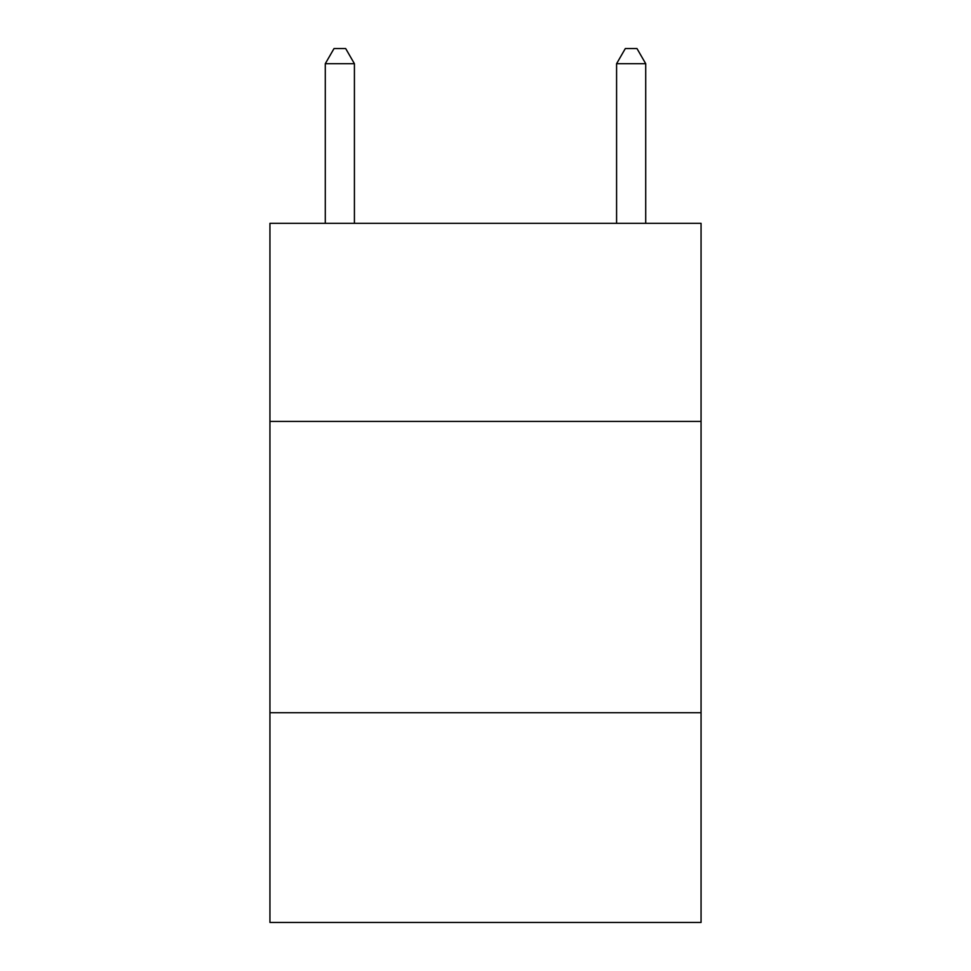 <?xml version="1.0" encoding="UTF-8"?>
<svg xmlns="http://www.w3.org/2000/svg" width="971" height="971" viewBox="0 0 971 971"><rect width="100%" height="100%" fill="white"/><g stroke="black" fill="none" stroke-linecap="round" stroke-linejoin="round"><path stroke-width="1.46" d="M701.062 421.414L701.062 223.33L269.938 223.33L269.938 421.414L701.062 421.414L701.062 922.45L269.938 922.45L269.938 421.414M701.062 712.714L269.938 712.714M354.415 223.33L354.415 63.698L325.285 63.698L325.285 223.33M325.285 63.698L334.024 48.55L345.676 48.55L354.415 63.698M645.715 223.33L645.715 63.698L616.585 63.698L616.585 223.33M616.585 63.698L625.324 48.55L636.976 48.55L645.715 63.698"/></g></svg>
